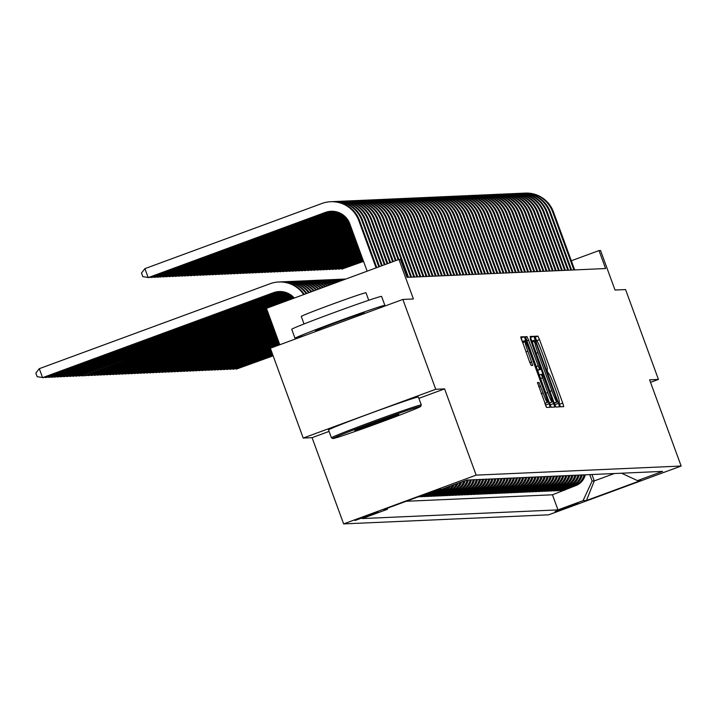 <?xml version="1.0" encoding="UTF-8"?>
<svg xmlns="http://www.w3.org/2000/svg" width="717" height="717" viewBox="0 0 717 717"><rect width="100%" height="100%" fill="white"/><g stroke="black" fill="none" stroke-linecap="round" stroke-linejoin="round"><path stroke-width="1.08" d="M559.412 404.352L560.533 406.808L563.75 406.664L562.755 403.124L539.516 339.634L537.92 336.121L534.712 336.264L536.934 341.184A12.019 0.923 69.8 0 1 542.034 352.432L543.97 357.72A12.019 0.923 69.8 0 1 547.161 369.049A12.019 0.923 69.8 0 1 547.134 369.049L547.412 371.549L548.944 373.987A12.019 0.923 69.8 0 1 554.035 385.235L555.98 390.523A12.019 0.923 69.8 0 1 559.161 401.852A12.019 0.923 69.8 0 1 559.143 401.852L559.412 404.352M355.049 520.506L378.011 512.072L355.049 520.506M537.463 382.564L546.569 407.426L550.136 407.274L549.141 403.734L524.315 336.73L520.739 336.882L529.612 361.942L531.207 365.455L532.74 365.383L527.837 351.178A10.047 0.771 69.8 0 1 525.176 341.713A10.047 0.771 69.8 0 1 529.451 351.106L544.75 392.907A10.047 0.771 69.8 0 1 547.412 402.371A10.047 0.771 69.8 0 1 543.136 392.979L538.987 382.493L537.454 382.564M650.516 382.322L658.439 379.41L625.565 289.569L615.016 290.035L600.55 250.511L599.018 250.574L605.587 268.543L407.059 277.345L400.48 259.375L398.939 259.446L83.36 375.86L266.509 308.444M418.889 398.347L444.594 388.883L435.739 389.277L402.864 299.437L413.404 298.971L398.939 259.446M444.594 388.883L476.151 475.129L681.15 466.041L548.63 514.824L343.631 523.903L476.151 475.129M658.439 379.41L649.593 379.804L681.15 466.041M554.366 403.501L555.962 407.014L559.529 406.853L558.534 403.312L535.303 339.822L533.708 336.309L530.141 336.47L554.366 403.501M554.824 407.068L551.265 407.22L549.67 403.707L525.436 336.676L526.968 336.605L528.563 340.118L539.578 369.389L540.6 369.336L539.605 365.795L530.221 338.971L554.833 407.059M435.739 389.277L303.219 438.051L270.345 348.22L402.864 299.437M418.208 496.854L419.786 496.791L419.624 496.334M436.259 490.213A15.308 15.263 87.5 0 1 432.862 491.979L421.022 496.738L422.869 496.648L422.672 496.128M440.292 489.361A15.308 15.263 87.5 0 1 435.936 491.835L424.097 496.594L425.943 496.514L425.755 495.985M444.388 488.313A15.308 15.263 87.5 0 1 439.019 491.701L427.18 496.46L429.026 496.379L428.829 495.85M448.806 486.691A15.308 15.263 87.5 0 1 442.093 491.566L430.254 496.325L432.1 496.245L431.912 495.716M452.839 485.212A15.308 15.263 87.5 0 1 445.176 491.432L433.337 496.191L435.183 496.101L434.986 495.581M456.621 483.814A15.308 15.263 87.5 0 1 448.25 491.297L436.411 496.047L438.257 495.967L438.069 495.438M460.233 482.487A15.308 15.263 87.5 0 1 451.334 491.154L439.485 495.913L441.331 495.832L441.143 495.304M463.72 481.206A15.308 15.263 87.5 0 1 454.408 491.02L442.568 495.779L444.415 495.698L444.217 495.169M467.072 480.058A15.308 15.263 87.5 0 1 457.491 490.885L445.642 495.644L447.489 495.564L447.3 495.035M470.155 479.915A15.308 15.263 87.5 0 1 460.565 490.751L448.725 495.51L450.572 495.42L450.375 494.9M473.229 479.781A15.308 15.263 87.5 0 1 463.639 490.616L451.8 495.366L453.646 495.286L453.458 494.757M476.312 479.646A15.308 15.263 87.5 0 1 466.722 490.473L454.883 495.232L456.729 495.151L456.532 494.622M479.386 479.512A15.308 15.263 87.5 0 1 469.796 490.338L457.957 495.097L459.803 495.017L459.615 494.488M482.46 479.377A15.308 15.263 87.5 0 1 472.879 490.204L461.031 494.963L462.886 494.873L462.689 494.354M485.543 479.234A15.308 15.263 87.5 0 1 475.954 490.069L464.114 494.82L465.96 494.739L465.763 494.21M488.618 479.099A15.308 15.263 87.5 0 1 479.037 489.926L467.188 494.685L469.035 494.605L468.846 494.076M491.701 478.965A15.308 15.263 87.5 0 1 482.111 489.792L470.271 494.551L472.118 494.47L471.92 493.941M494.775 478.831A15.308 15.263 87.5 0 1 485.185 489.657L473.345 494.416L475.192 494.336L475.004 493.807M497.858 478.687A15.308 15.263 87.5 0 1 488.268 489.523L476.429 494.282L478.275 494.192L478.078 493.672M500.932 478.553A15.308 15.263 87.5 0 1 491.342 489.388L479.503 494.138L481.349 494.058L481.161 493.529M504.015 478.418A15.308 15.263 87.5 0 1 494.425 489.245L482.586 494.004L484.432 493.923L484.235 493.395M507.089 478.284A15.308 15.263 87.5 0 1 497.499 489.111L485.66 493.87L487.506 493.789L487.318 493.26M510.163 478.149A15.308 15.263 87.5 0 1 500.583 488.976L488.734 493.735L490.589 493.646L490.392 493.126M513.247 478.006A15.308 15.263 87.5 0 1 503.657 488.842L491.817 493.592L493.663 493.511L493.466 492.982M516.321 477.872A15.308 15.263 87.5 0 1 506.74 488.698L494.891 493.457L496.738 493.377L496.549 492.848M519.404 477.737A15.308 15.263 87.5 0 1 509.814 488.564L497.974 493.323L499.821 493.242L499.624 492.713M522.478 477.603A15.308 15.263 87.5 0 1 512.888 488.429L501.049 493.188L502.895 493.108L502.707 492.579M525.561 477.459A15.308 15.263 87.5 0 1 515.971 488.295L504.132 493.054L505.978 492.964L505.781 492.445M528.635 477.325A15.308 15.263 87.5 0 1 519.045 488.16L507.206 492.911L509.052 492.83L508.864 492.301M531.709 477.19A15.308 15.263 87.5 0 1 522.128 488.017L510.289 492.776L512.135 492.696L511.938 492.167M534.792 477.056A15.308 15.263 87.5 0 1 525.202 487.883L513.363 492.642L515.209 492.561L515.012 492.032M537.867 476.922A15.308 15.263 87.5 0 1 528.286 487.748L516.437 492.507L518.283 492.427L518.095 491.898M540.95 476.778A15.308 15.263 87.5 0 1 531.36 487.614L519.52 492.364L521.367 492.283L521.169 491.754M544.024 476.644A15.308 15.263 87.5 0 1 534.434 487.47L522.594 492.229L524.441 492.149L524.252 491.62M547.107 476.509A15.308 15.263 87.5 0 1 537.517 487.336L525.678 492.095L527.524 492.014L527.327 491.486M550.181 476.375A15.308 15.263 87.5 0 1 540.591 487.202L528.752 491.961L530.598 491.88L530.41 491.351M553.264 476.231A15.308 15.263 87.5 0 1 543.674 487.067L531.835 491.826L533.681 491.737L533.484 491.217M556.338 476.097A15.308 15.263 87.5 0 1 546.748 486.933L534.909 491.683L536.755 491.602L536.567 491.073M559.412 475.963A15.308 15.263 87.5 0 1 549.831 486.789L537.983 491.548L539.838 491.468L539.641 490.939M562.495 475.828A15.308 15.263 87.5 0 1 552.906 486.655L541.066 491.414L542.912 491.333L542.715 490.804M565.57 475.694A15.308 15.263 87.5 0 1 555.989 486.52L544.14 491.279L545.987 491.199L545.798 490.67M568.653 475.55A15.308 15.263 87.5 0 1 559.063 486.386L547.223 491.136L549.07 491.055L548.872 490.527M571.727 475.416A15.308 15.263 87.5 0 1 562.137 486.243L550.298 491.002L552.144 490.921L551.956 490.392M574.81 475.281A15.308 15.263 87.5 0 1 565.22 486.108L553.381 490.867L555.227 490.786L555.03 490.258M577.884 475.147A15.308 15.263 87.5 0 1 568.294 485.974L556.455 490.733L558.301 490.652L558.113 490.123M580.958 475.004A15.308 15.263 87.5 0 1 571.377 485.839L559.538 490.598L561.384 490.509L574.451 485.705A15.308 15.263 -92.5 0 0 584.041 474.869M561.187 489.989L561.384 490.509M578.027 503.316L555.101 511.508L578.027 503.316M387.897 508.012L387.288 509.33L362.219 518.561L557.987 509.886L583.055 500.654L592.117 481.008L589.777 474.618M387.288 509.33L383.9 509.482L438.347 489.442L441.726 489.299L466.803 480.067L662.562 471.392L637.494 480.623L640.881 480.471L586.443 500.511L583.055 500.654M406.207 501.273L552.457 494.793L575.688 485.642A15.308 15.263 -92.5 0 0 585.269 474.815M571.377 485.839L558.301 490.652M568.294 485.974L555.227 490.786M565.22 486.108L552.144 490.921M562.137 486.243L549.07 491.055M559.063 486.386L545.987 491.199M555.989 486.52L542.912 491.333M552.906 486.655L539.838 491.468M549.831 486.789L536.755 491.602M546.748 486.933L533.681 491.737M543.674 487.067L530.598 491.88M540.591 487.202L527.524 492.014M537.517 487.336L524.441 492.149M534.434 487.47L521.367 492.283M531.36 487.614L518.283 492.427M528.286 487.748L515.209 492.561M525.202 487.883L512.135 492.696M522.128 488.017L509.052 492.83M519.045 488.16L505.978 492.964M515.971 488.295L502.895 493.108M512.888 488.429L499.821 493.242M509.814 488.564L496.738 493.377M506.74 488.698L493.663 493.511M503.657 488.842L490.589 493.646M500.583 488.976L487.506 493.789M497.499 489.111L484.432 493.923M494.425 489.245L481.349 494.058M491.342 489.388L478.275 494.192M488.268 489.523L475.192 494.336M485.185 489.657L472.118 494.47M482.111 489.792L469.035 494.605M479.037 489.926L465.96 494.739M475.954 490.069L462.886 494.873M472.879 490.204L459.803 495.017M469.796 490.338L456.729 495.151M466.722 490.473L453.646 495.286M463.639 490.616L450.572 495.42M460.565 490.751L447.489 495.564M457.491 490.885L444.415 495.698M454.408 491.02L441.331 495.832M451.334 491.154L438.257 495.967M448.25 491.297L435.183 496.101M445.176 491.432L432.1 496.245M442.093 491.566L429.026 496.379M439.019 491.701L425.943 496.514M435.936 491.835L422.869 496.648M432.862 491.979L419.786 496.791M592.117 481.008L594.276 480.91L614.344 473.525M591.937 474.52L594.276 480.91L586.443 500.511M279.791 344.743L266.419 308.22M303.219 438.051L312.074 437.666L343.631 523.903M599.018 250.574L571.324 260.764M564.27 489.845L564.458 490.374M552.457 494.793L557.987 509.886M621.549 473.211L637.494 480.623M572.605 485.785A15.308 15.263 -92.5 0 0 582.195 474.95M569.531 485.92A15.308 15.263 -92.5 0 0 579.112 475.093M566.448 486.054A15.308 15.263 -92.5 0 0 576.038 475.228M563.374 486.189A15.308 15.263 -92.5 0 0 572.964 475.362M560.291 486.332A15.308 15.263 -92.5 0 0 569.881 475.496M557.217 486.467A15.308 15.263 -92.5 0 0 566.806 475.631M554.133 486.601A15.308 15.263 -92.5 0 0 563.723 475.774M551.059 486.735A15.308 15.263 -92.5 0 0 560.649 475.909M547.985 486.87A15.308 15.263 -92.5 0 0 557.566 476.043M544.902 487.013A15.308 15.263 -92.5 0 0 554.492 476.178M541.828 487.148A15.308 15.263 -92.5 0 0 551.409 476.321M538.745 487.282A15.308 15.263 -92.5 0 0 548.335 476.455M535.671 487.417A15.308 15.263 -92.5 0 0 545.261 476.59M532.588 487.56A15.308 15.263 -92.5 0 0 542.177 476.724M529.513 487.694A15.308 15.263 -92.5 0 0 539.103 476.859M526.439 487.829A15.308 15.263 -92.5 0 0 536.02 477.002M523.356 487.963A15.308 15.263 -92.5 0 0 532.946 477.137M520.282 488.098A15.308 15.263 -92.5 0 0 529.863 477.271M517.199 488.241A15.308 15.263 -92.5 0 0 526.789 477.405M514.125 488.376A15.308 15.263 -92.5 0 0 523.715 477.549M511.042 488.51A15.308 15.263 -92.5 0 0 520.632 477.683M507.968 488.644A15.308 15.263 -92.5 0 0 517.557 477.818M504.885 488.788A15.308 15.263 -92.5 0 0 514.474 477.952M501.81 488.922A15.308 15.263 -92.5 0 0 511.4 478.087M498.736 489.057A15.308 15.263 -92.5 0 0 508.317 478.23M495.653 489.191A15.308 15.263 -92.5 0 0 505.243 478.364M492.579 489.326A15.308 15.263 -92.5 0 0 502.16 478.499M489.496 489.469A15.308 15.263 -92.5 0 0 499.086 478.633M486.422 489.603A15.308 15.263 -92.5 0 0 496.012 478.777M483.339 489.738A15.308 15.263 -92.5 0 0 492.929 478.911M480.265 489.872A15.308 15.263 -92.5 0 0 489.854 479.046M477.19 490.016A15.308 15.263 -92.5 0 0 486.771 479.18M474.107 490.15A15.308 15.263 -92.5 0 0 483.697 479.314M471.033 490.285A15.308 15.263 -92.5 0 0 480.614 479.458M467.95 490.419A15.308 15.263 -92.5 0 0 477.54 479.592M464.876 490.553A15.308 15.263 -92.5 0 0 474.466 479.727M461.793 490.697A15.308 15.263 -92.5 0 0 471.383 479.861M458.719 490.831A15.308 15.263 -92.5 0 0 468.309 480.005M455.636 490.966A15.308 15.263 -92.5 0 0 465.082 480.704M452.561 491.1A15.308 15.263 -92.5 0 0 461.64 481.967M449.487 491.244A15.308 15.263 -92.5 0 0 458.082 483.276M446.404 491.378A15.308 15.263 -92.5 0 0 454.372 484.638M443.33 491.512A15.308 15.263 -92.5 0 0 450.455 486.081M440.247 491.647A15.308 15.263 -92.5 0 0 446.225 487.641M437.173 491.781A15.308 15.263 -92.5 0 0 441.529 489.308M434.09 491.925A15.308 15.263 -92.5 0 0 438.445 489.442M312.074 437.666L329.085 431.401M532.122 342.242L530.526 338.245M555.558 406.396L554.375 403.044M557.387 401.932L536.298 343.721L534.748 341.283A12.019 0.923 69.8 0 0 534.721 341.283A12.019 0.923 69.8 0 0 537.911 352.612L551.848 390.711A12.019 0.923 69.8 0 0 556.948 401.95L554.223 403.097L557.396 401.932M537.66 370.42L539.363 375.072M549.554 402.909L550.262 404.845L553.838 403.519M547.77 392.593A10.047 0.771 69.8 0 0 552.045 401.986A10.047 0.771 69.8 0 0 549.383 392.522L543.997 377.796L542.402 374.283L541.38 374.328L547.77 392.593L545.861 393.292M550.862 406.602L550.262 404.845M522.711 342.618L521.134 338.666M546.166 406.808L544.92 403.295M273.052 355.614L236.493 369.067L273.132 355.838M236.252 368.413L236.493 369.067L235.14 368.825M523.383 193.205A28.707 28.617 87.5 0 1 524.539 193.124L525.301 193.097A28.707 28.617 87.5 0 1 553.434 211.882L574.676 269.915M524.539 193.124A28.707 28.617 87.5 0 1 552.664 211.918L573.905 269.95M363.465 261.167L342.126 269.027L363.546 261.391M341.884 268.373L342.126 269.027L340.772 268.776M333.073 438.553A46.695 1.138 159.9 0 0 378.307 423.12A46.695 1.138 159.9 0 0 420.619 406.458A46.695 1.138 159.9 0 0 420.467 406.387A46.695 1.138 159.9 0 0 374.166 422.214A46.695 1.138 159.9 0 0 332.939 438.544A46.695 1.138 159.9 0 0 333.073 438.553M331.604 437.872A47.851 1.165 -20.1 0 1 331.469 437.863A47.851 1.165 -20.1 0 1 331.442 437.836A47.851 1.165 -20.1 0 1 374.247 420.933A47.851 1.165 -20.1 0 1 421.148 404.917A47.851 1.165 -20.1 0 1 421.309 404.953A47.851 1.165 -20.1 0 1 421.309 404.98L420.619 406.458M354.924 430.514A23.347 0.565 -20.1 0 1 354.843 430.478A23.347 0.565 -20.1 0 1 376.004 422.152A23.347 0.565 -20.1 0 1 398.616 414.435A23.347 0.565 -20.1 0 1 398.688 414.435A23.347 0.565 -20.1 0 1 378.074 422.6A23.347 0.565 -20.1 0 1 354.924 430.514M306.32 334.973A47.851 1.165 -20.1 0 1 295.18 338.334A47.851 1.165 -20.1 0 1 295.019 338.299L291.729 329.309A47.851 1.165 -20.1 0 1 334.534 312.406A47.851 1.165 -20.1 0 1 381.435 296.39A47.851 1.165 -20.1 0 1 381.596 296.426L384.886 305.406A47.851 1.165 -20.1 0 1 378.173 308.525M295.019 338.299A47.851 1.165 -20.1 0 1 337.824 321.395A47.851 1.165 -20.1 0 1 384.715 305.379A47.851 1.165 -20.1 0 1 384.886 305.406M301.4 316.466A34.452 0.842 -20.1 0 1 301.283 316.448A34.452 0.842 -20.1 0 1 332.105 304.268A34.452 0.842 -20.1 0 1 365.867 292.742A34.452 0.842 -20.1 0 1 365.993 292.769A34.452 0.842 -20.1 0 1 365.912 292.859M331.442 437.836L328.547 429.931A47.851 1.165 -20.1 0 1 371.361 413.028A47.851 1.165 -20.1 0 1 418.253 397.012A47.851 1.165 -20.1 0 1 418.414 397.048L421.309 404.953M315.597 330.815A26.027 0.636 -20.1 0 1 315.507 330.797A26.027 0.636 -20.1 0 1 338.791 321.601A26.027 0.636 -20.1 0 1 364.308 312.89A26.027 0.636 -20.1 0 1 364.388 312.908A26.027 0.636 -20.1 0 1 364.335 312.979M272.729 354.736L233.419 369.21L272.81 354.96M233.177 368.547L233.419 369.21L232.057 368.959M272.415 353.857L230.336 369.345L272.496 354.081M230.094 368.681L230.336 369.345L228.983 369.094M272.093 352.979L227.262 369.479L272.173 353.203M227.02 368.825L227.262 369.479L225.909 369.228M271.77 352.101L224.179 369.613L271.851 352.325M223.937 368.959L224.179 369.613L222.826 369.372M520.3 193.339A28.707 28.617 87.5 0 1 521.456 193.267L522.227 193.231A28.707 28.617 87.5 0 1 550.36 212.026L571.592 270.049M521.456 193.267A28.707 28.617 87.5 0 1 549.589 212.053L570.822 270.085M363.143 260.289L339.042 269.162L363.223 260.513M338.8 268.508L339.042 269.162L337.689 268.92M517.226 193.473A28.707 28.617 87.5 0 1 518.382 193.402L519.153 193.366A28.707 28.617 87.5 0 1 547.277 212.16L568.518 270.184M518.382 193.402A28.707 28.617 87.5 0 1 546.515 212.196L567.747 270.219M362.829 259.411L335.968 269.305L362.91 259.635M335.726 268.642L335.968 269.305L334.615 269.054M514.152 193.608A28.707 28.617 87.5 0 1 515.299 193.536L516.07 193.5A28.707 28.617 87.5 0 1 544.203 212.295L565.435 270.327M515.299 193.536A28.707 28.617 87.5 0 1 543.432 212.331L564.673 270.354M362.506 258.532L332.885 269.44L362.587 258.756M332.652 268.776L332.885 269.44L331.532 269.189M511.069 193.751A28.707 28.617 87.5 0 1 512.225 193.671L512.996 193.635A28.707 28.617 87.5 0 1 541.129 212.429L562.361 270.461M512.225 193.671A28.707 28.617 87.5 0 1 540.358 212.465L561.59 270.497M362.184 257.663L329.811 269.574L362.264 257.878M329.569 268.911L329.811 269.574L328.458 269.323M271.447 351.222L221.105 369.757L271.528 351.447M220.863 369.094L221.105 369.757L219.752 369.506M507.994 193.886A28.707 28.617 87.5 0 1 509.142 193.805L509.912 193.778A28.707 28.617 87.5 0 1 538.046 212.564L559.287 270.596M509.142 193.805A28.707 28.617 87.5 0 1 537.275 212.599L558.516 270.632M361.861 256.785L326.737 269.709L361.942 257M326.495 269.054L326.737 269.709L325.375 269.458M271.125 350.344L218.031 369.891L271.205 350.568M217.789 369.228L218.031 369.891L216.668 369.64M504.911 194.02A28.707 28.617 87.5 0 1 506.068 193.948L506.838 193.913A28.707 28.617 87.5 0 1 534.972 212.707L556.204 270.73M506.068 193.948A28.707 28.617 87.5 0 1 534.201 212.734L555.433 270.766M361.538 255.906L323.654 269.843L361.619 256.121M323.412 269.189L323.654 269.843L322.3 269.601M270.802 349.466L214.948 370.026L270.883 349.69M214.706 369.372L214.948 370.026L213.594 369.775M501.837 194.155A28.707 28.617 87.5 0 1 502.984 194.083L503.755 194.047A28.707 28.617 87.5 0 1 531.889 212.841L553.13 270.865M502.984 194.083A28.707 28.617 87.5 0 1 531.118 212.877L552.359 270.901M361.216 255.028L320.58 269.986L361.296 255.243M320.338 269.323L320.58 269.986L319.217 269.735M270.479 348.587L211.874 370.16L270.56 348.812M211.632 369.506L211.874 370.16L210.511 369.918M498.754 194.289A28.707 28.617 87.5 0 1 499.91 194.217L500.681 194.182A28.707 28.617 87.5 0 1 528.814 212.976L550.047 271.008M499.91 194.217A28.707 28.617 87.5 0 1 528.044 213.012L549.276 271.035M360.893 254.15L317.497 270.121L360.974 254.365M317.255 269.458L317.497 270.121L316.143 269.87M279.603 344.232L208.79 370.295L279.684 344.456M208.548 369.64L208.79 370.295L207.437 370.053M495.68 194.432A28.707 28.617 87.5 0 1 496.836 194.352L497.598 194.316A28.707 28.617 87.5 0 1 525.731 213.11L546.972 271.143M496.836 194.352A28.707 28.617 87.5 0 1 524.969 213.146L546.202 271.178M360.579 253.271L314.422 270.255L360.66 253.486M314.18 269.601L314.422 270.255L313.069 270.004M279.28 343.353L205.716 370.438L279.361 343.577M205.474 369.775L205.716 370.438L204.363 370.187M492.597 194.567A28.707 28.617 87.5 0 1 493.753 194.495L494.524 194.459A28.707 28.617 87.5 0 1 522.657 213.254L543.889 271.277M493.753 194.495A28.707 28.617 87.5 0 1 521.886 213.281L543.119 271.313M360.257 252.393L311.339 270.39L360.337 252.608M311.097 269.735L311.339 270.39L309.986 270.148M278.958 342.475L202.633 370.572L279.038 342.699M202.391 369.909L202.633 370.572L201.28 370.322M489.523 194.701A28.707 28.617 87.5 0 1 490.679 194.63L491.45 194.594A28.707 28.617 87.5 0 1 519.583 213.388L540.815 271.411M490.679 194.63A28.707 28.617 87.5 0 1 518.812 213.424L540.044 271.447M359.934 251.515L308.265 270.533L360.015 251.73M308.023 269.87L308.265 270.533L306.912 270.282M278.635 341.597L199.559 370.707L278.716 341.821M199.317 370.053L199.559 370.707L198.206 370.456M486.449 194.836A28.707 28.617 87.5 0 1 487.596 194.764L488.367 194.728A28.707 28.617 87.5 0 1 516.5 213.523L537.732 271.555M487.596 194.764A28.707 28.617 87.5 0 1 515.729 213.558L536.97 271.582M359.611 250.636L305.182 270.668L359.692 250.851M304.949 270.004L305.182 270.668L303.829 270.417M278.321 340.718L196.476 370.841L278.402 340.942M196.243 370.187L196.476 370.841L195.123 370.599M483.366 194.979A28.707 28.617 87.5 0 1 484.522 194.899L485.292 194.863A28.707 28.617 87.5 0 1 513.426 213.657L534.658 271.689M484.522 194.899A28.707 28.617 87.5 0 1 512.655 213.693L533.887 271.725M359.289 249.758L302.108 270.802L359.369 249.973M301.866 270.139L302.108 270.802L300.755 270.551M277.999 339.84L193.402 370.985L278.079 340.064M193.16 370.322L193.402 370.985L192.048 370.734M480.291 195.114A28.707 28.617 87.5 0 1 481.439 195.033L482.209 195.006A28.707 28.617 87.5 0 1 510.343 213.791L531.584 271.824M481.439 195.033A28.707 28.617 87.5 0 1 509.572 213.827L530.813 271.86M358.966 248.88L299.034 270.936L359.047 249.095M298.792 270.282L299.034 270.936L297.672 270.685M277.676 338.962L190.328 371.119L277.757 339.186M190.086 370.456L190.328 371.119L188.965 370.868M477.208 195.248A28.707 28.617 87.5 0 1 478.364 195.176L479.135 195.141A28.707 28.617 87.5 0 1 507.269 213.935L528.501 271.958M478.364 195.176A28.707 28.617 87.5 0 1 506.498 213.962L527.73 271.994M358.643 248.001L295.951 271.071L358.724 248.216M295.709 270.417L295.951 271.071L294.597 270.829M277.354 338.083L187.245 371.254L277.434 338.307M187.003 370.599L187.245 371.254L185.891 371.003M474.134 195.382A28.707 28.617 87.5 0 1 475.29 195.311L476.052 195.275A28.707 28.617 87.5 0 1 504.185 214.069L525.427 272.093M475.29 195.311A28.707 28.617 87.5 0 1 503.415 214.105L524.656 272.128M358.33 247.123L292.877 271.214L358.41 247.338M292.635 270.551L292.877 271.214L291.514 270.963M277.031 337.205L184.17 371.388L277.112 337.429M183.928 370.734L184.17 371.388L182.808 371.146M471.051 195.517A28.707 28.617 87.5 0 1 472.207 195.445L472.978 195.409A28.707 28.617 87.5 0 1 501.111 214.204L522.343 272.236M472.207 195.445A28.707 28.617 87.5 0 1 500.341 214.24L521.573 272.263M358.007 246.245L289.793 271.349L358.088 246.46M289.551 270.685L289.793 271.349L288.44 271.098M276.708 336.327L181.087 371.523L276.789 336.551M180.845 370.868L181.087 371.523L179.734 371.281M467.977 195.66A28.707 28.617 87.5 0 1 469.133 195.58L469.904 195.544A28.707 28.617 87.5 0 1 498.028 214.338L519.269 272.37M469.133 195.58A28.707 28.617 87.5 0 1 497.266 214.374L518.499 272.406M357.684 245.366L286.719 271.483L357.765 245.581M286.477 270.829L286.719 271.483L285.366 271.232M276.386 335.448L178.013 371.666L276.466 335.673M177.771 371.003L178.013 371.666L176.66 371.415M464.903 195.795A28.707 28.617 87.5 0 1 466.05 195.723L466.821 195.687A28.707 28.617 87.5 0 1 494.954 214.482L516.186 272.505M466.05 195.723A28.707 28.617 87.5 0 1 494.183 214.508L515.424 272.541M357.362 244.488L283.636 271.618L357.442 244.703M283.403 270.963L283.636 271.618L282.283 271.376M276.072 334.57L174.93 371.8L276.144 334.794M174.688 371.137L174.93 371.8L173.577 371.549M461.82 195.929A28.707 28.617 87.5 0 1 462.976 195.858L463.747 195.822A28.707 28.617 87.5 0 1 491.88 214.616L513.112 272.639M462.976 195.858A28.707 28.617 87.5 0 1 491.109 214.652L512.341 272.675M357.039 243.61L280.562 271.752L357.12 243.825M280.32 271.098L280.562 271.752L279.209 271.51M275.749 333.692L171.856 371.935L275.83 333.916M171.614 371.281L171.856 371.935L170.503 371.684M458.746 196.064A28.707 28.617 87.5 0 1 459.893 195.992L460.664 195.956A28.707 28.617 87.5 0 1 488.797 214.75L510.029 272.783M459.893 195.992A28.707 28.617 87.5 0 1 488.026 214.786L509.267 272.81M356.716 242.731L277.488 271.895L356.797 242.946M277.246 271.232L277.488 271.895L276.126 271.644M275.427 332.813L168.773 372.069L275.507 333.038M168.54 371.415L168.773 372.069L167.419 371.827M455.662 196.198A28.707 28.617 87.5 0 1 456.819 196.126L457.589 196.091A28.707 28.617 87.5 0 1 485.723 214.885L506.955 272.917M456.819 196.126A28.707 28.617 87.5 0 1 484.952 214.921L506.184 272.953M356.394 241.853L274.405 272.03L356.474 242.068M274.163 271.367L274.405 272.03L273.052 271.779M275.104 331.944L165.699 372.213L275.185 332.159M165.457 371.549L165.699 372.213L164.345 371.962M452.588 196.341A28.707 28.617 87.5 0 1 453.736 196.261L454.506 196.234A28.707 28.617 87.5 0 1 482.64 215.019L503.881 273.052M453.736 196.261A28.707 28.617 87.5 0 1 481.869 215.055L503.11 273.087M356.08 240.975L271.331 272.164L356.161 241.19M271.089 271.51L271.331 272.164L269.968 271.913M274.781 331.066L162.625 372.347L274.862 331.281M162.383 371.684L162.625 372.347L161.262 372.096M449.505 196.476A28.707 28.617 87.5 0 1 450.661 196.404L451.432 196.368A28.707 28.617 87.5 0 1 479.565 215.163L500.798 273.186M450.661 196.404A28.707 28.617 87.5 0 1 478.795 215.19L500.027 273.222M355.757 240.096L268.248 272.299L355.838 240.312M268.006 271.644L268.248 272.299L266.894 272.057M274.459 330.187L159.541 372.482L274.539 330.403M159.299 371.827L159.541 372.482L158.188 372.231M274.136 329.309L156.467 372.616L274.217 329.524M156.225 371.962L156.467 372.616L155.105 372.374M273.822 328.431L153.384 372.75L273.894 328.646M153.142 372.096L153.384 372.75L152.031 372.508M446.431 196.61A28.707 28.617 87.5 0 1 447.587 196.539L448.349 196.503A28.707 28.617 87.5 0 1 476.482 215.297L497.723 273.32M447.587 196.539A28.707 28.617 87.5 0 1 475.721 215.333L496.953 273.356M355.435 239.218L265.173 272.442L355.515 239.433M264.932 271.779L265.173 272.442L263.82 272.191M443.348 196.745A28.707 28.617 87.5 0 1 444.504 196.673L445.275 196.637A28.707 28.617 87.5 0 1 473.408 215.432L494.64 273.464M444.504 196.673A28.707 28.617 87.5 0 1 472.637 215.467L493.87 273.491M355.112 238.34L262.09 272.577L355.193 238.555M261.848 271.913L262.09 272.577L260.737 272.326M440.274 196.888A28.707 28.617 87.5 0 1 441.43 196.808L442.201 196.772A28.707 28.617 87.5 0 1 470.334 215.566L491.566 273.598M441.43 196.808A28.707 28.617 87.5 0 1 469.563 215.602L490.795 273.634M354.79 237.461L259.016 272.711L354.87 237.677M258.774 272.057L259.016 272.711L257.663 272.46M273.5 327.552L150.31 372.894L273.58 327.768M150.068 372.231L150.31 372.894L148.957 372.643M437.2 197.023A28.707 28.617 87.5 0 1 438.347 196.951L439.118 196.915A28.707 28.617 87.5 0 1 467.251 215.709L488.483 273.733M438.347 196.951A28.707 28.617 87.5 0 1 466.48 215.736L487.721 273.769M354.467 236.583L255.933 272.845L354.548 236.798M255.7 272.191L255.933 272.845L254.58 272.603M273.177 326.674L147.227 373.028L273.258 326.889M146.994 372.365L147.227 373.028L145.874 372.777M434.117 197.157A28.707 28.617 87.5 0 1 435.273 197.085L436.044 197.05A28.707 28.617 87.5 0 1 464.177 215.844L485.409 273.867M435.273 197.085A28.707 28.617 87.5 0 1 463.406 215.88L484.638 273.903M354.144 235.705L252.859 272.98L354.225 235.92M252.617 272.326L252.859 272.98L251.506 272.738M272.854 325.796L144.153 373.163L272.935 326.011M143.911 372.508L144.153 373.163L142.8 372.912M431.042 197.292A28.707 28.617 87.5 0 1 432.19 197.22L432.96 197.184A28.707 28.617 87.5 0 1 461.094 215.978L482.335 274.011M432.19 197.22A28.707 28.617 87.5 0 1 460.323 216.014L481.564 274.037M353.831 234.826L249.785 273.123L353.911 235.042M249.543 272.46L249.785 273.123L248.423 272.872M272.532 324.918L141.079 373.297L272.612 325.133M140.837 372.643L141.079 373.297L139.716 373.055M427.959 197.426A28.707 28.617 87.5 0 1 429.116 197.354L429.886 197.318A28.707 28.617 87.5 0 1 458.02 216.113L479.252 274.145M429.116 197.354A28.707 28.617 87.5 0 1 457.249 216.149L478.481 274.181M353.508 233.948L246.702 273.258L353.589 234.163M246.46 272.594L246.702 273.258L245.348 273.007M272.209 324.039L137.996 373.44L272.29 324.254M137.754 372.777L137.996 373.44L136.642 373.19M424.885 197.569A28.707 28.617 87.5 0 1 426.041 197.489L426.803 197.462A28.707 28.617 87.5 0 1 454.937 216.247L476.178 274.279M426.041 197.489A28.707 28.617 87.5 0 1 454.166 216.283L475.407 274.315M353.185 233.07L243.628 273.392L353.266 233.285M243.386 272.738L243.628 273.392L242.265 273.141M271.886 323.161L134.921 373.575L271.967 323.376M134.679 372.912L134.921 373.575L133.559 373.324M421.802 197.704A28.707 28.617 87.5 0 1 422.958 197.632L423.729 197.596A28.707 28.617 87.5 0 1 451.862 216.391L473.095 274.414M422.958 197.632A28.707 28.617 87.5 0 1 451.092 216.417L472.324 274.45M352.863 232.191L240.545 273.527L352.943 232.407M240.303 272.872L240.545 273.527L239.191 273.285M271.564 322.283L131.838 373.709L271.644 322.498M131.596 373.055L131.838 373.709L130.485 373.458M418.728 197.838A28.707 28.617 87.5 0 1 419.884 197.767L420.646 197.731A28.707 28.617 87.5 0 1 448.779 216.525L470.02 274.548M419.884 197.767A28.707 28.617 87.5 0 1 448.017 216.561L469.25 274.584M352.54 231.313L237.47 273.67L352.621 231.528M237.228 273.007L237.47 273.67L236.117 273.419M271.25 321.404L128.764 373.844L271.331 321.619M128.522 373.19L128.764 373.844L127.411 373.602M415.654 197.973A28.707 28.617 87.5 0 1 416.801 197.901L417.572 197.865A28.707 28.617 87.5 0 1 445.705 216.659L466.937 274.692M416.801 197.901A28.707 28.617 87.5 0 1 444.934 216.695L466.167 274.719M352.217 230.435L234.387 273.804L352.298 230.65M234.154 273.141L234.387 273.804L233.034 273.553M270.927 320.526L125.681 373.978L271.008 320.741M125.439 373.324L125.681 373.978L124.328 373.736M412.571 198.116A28.707 28.617 87.5 0 1 413.727 198.035L414.498 198A28.707 28.617 87.5 0 1 442.631 216.794L463.863 274.826M413.727 198.035A28.707 28.617 87.5 0 1 441.86 216.83L463.092 274.862M351.895 229.557L231.313 273.939L351.975 229.772M231.071 273.285L231.313 273.939L229.96 273.688M270.605 319.648L122.607 374.122L270.685 319.863M122.365 373.458L122.607 374.122L121.254 373.871M409.497 198.25A28.707 28.617 87.5 0 1 410.644 198.179L411.415 198.143A28.707 28.617 87.5 0 1 439.548 216.937L460.78 274.961M410.644 198.179A28.707 28.617 87.5 0 1 438.777 216.964L460.018 274.996M351.581 228.678L228.239 274.073L351.653 228.893M227.997 273.419L228.239 274.073L226.877 273.831M270.282 318.769L119.524 374.256L270.363 318.984M119.291 373.593L119.524 374.256L118.171 374.005M406.414 198.385A28.707 28.617 87.5 0 1 407.57 198.313L408.34 198.277A28.707 28.617 87.5 0 1 436.474 217.072L457.706 275.095M407.57 198.313A28.707 28.617 87.5 0 1 435.703 217.108L456.935 275.131M351.258 227.8L225.156 274.208L351.339 228.015M224.914 273.553L225.156 274.208L223.803 273.966M269.959 317.891L116.45 374.391L270.04 318.106M116.208 373.736L116.45 374.391L115.096 374.14M403.339 198.519A28.707 28.617 87.5 0 1 404.487 198.448L405.257 198.412A28.707 28.617 87.5 0 1 433.391 217.206L454.632 275.238M404.487 198.448A28.707 28.617 87.5 0 1 432.62 217.242L453.861 275.265M350.936 226.922L222.082 274.351L351.016 227.137M221.84 273.688L222.082 274.351L220.719 274.1M269.637 317.013L113.376 374.525L269.717 317.228M113.134 373.871L113.376 374.525L112.013 374.283M400.256 198.654A28.707 28.617 87.5 0 1 401.412 198.582L402.183 198.546A28.707 28.617 87.5 0 1 430.317 217.341L451.549 275.373M401.412 198.582A28.707 28.617 87.5 0 1 429.546 217.376L450.778 275.409M350.613 226.043L218.999 274.486L350.694 226.258M218.757 273.822L218.999 274.486L217.645 274.235M269.314 316.134L110.293 374.668L269.395 316.349M345.28 279.065A28.707 28.617 87.5 0 1 345.728 279.03M110.051 374.005L110.293 374.668L108.939 374.417M397.182 198.797A28.707 28.617 87.5 0 1 398.338 198.717L399.1 198.69A28.707 28.617 87.5 0 1 427.233 217.475L448.475 275.507M398.338 198.717A28.707 28.617 87.5 0 1 426.472 217.511L447.704 275.543M350.29 225.165L215.925 274.62L350.371 225.38M215.683 273.966L215.925 274.62L214.571 274.369M269 315.256L107.218 374.803L269.081 315.471M342.197 279.2A28.707 28.617 87.5 0 1 345.504 279.11M343.353 279.128L344.124 279.092A28.707 28.617 87.5 0 1 345.63 279.065M106.976 374.14L107.218 374.803L105.856 374.552M394.099 198.932A28.707 28.617 87.5 0 1 395.255 198.86L396.026 198.824A28.707 28.617 87.5 0 1 424.159 217.618L445.391 275.642M395.255 198.86A28.707 28.617 87.5 0 1 423.388 217.645L444.621 275.678M349.968 224.287L212.841 274.754L350.048 224.502M212.599 274.1L212.841 274.754L211.488 274.512M268.678 314.378L104.135 374.937L268.758 314.593M339.123 279.334A28.707 28.617 87.5 0 1 344.698 279.406M340.27 279.263L341.041 279.227A28.707 28.617 87.5 0 1 344.94 279.325M103.893 374.274L104.135 374.937L102.782 374.686M391.025 199.066A28.707 28.617 87.5 0 1 392.181 198.994L392.952 198.959A28.707 28.617 87.5 0 1 421.076 217.753L442.317 275.776M392.181 198.994A28.707 28.617 87.5 0 1 420.314 217.789L441.547 275.812M349.645 223.408L209.767 274.898L349.726 223.623M209.525 274.235L209.767 274.898L208.414 274.647M268.355 313.499L101.061 375.072L268.436 313.714M336.04 279.469A28.707 28.617 87.5 0 1 343.56 279.827M337.196 279.397L337.967 279.361A28.707 28.617 87.5 0 1 343.864 279.72M100.819 374.417L101.061 375.072L99.708 374.821M387.951 199.201A28.707 28.617 87.5 0 1 389.098 199.129L389.869 199.093A28.707 28.617 87.5 0 1 418.002 217.887L439.234 275.92M389.098 199.129A28.707 28.617 87.5 0 1 417.231 217.923L438.472 275.946M349.278 222.548L206.684 275.032L349.376 222.763M206.451 274.369L206.684 275.032L205.331 274.781M268.033 312.621L97.978 375.206L268.113 312.836M332.966 279.612A28.707 28.617 87.5 0 1 342.188 280.329M334.113 279.531L334.884 279.505A28.707 28.617 87.5 0 1 342.547 280.204M97.745 374.552L97.978 375.206L96.625 374.964M384.868 199.344A28.707 28.617 87.5 0 1 386.024 199.263L386.795 199.227A28.707 28.617 87.5 0 1 414.928 218.022L436.16 276.054M386.024 199.263A28.707 28.617 87.5 0 1 414.157 218.058L435.389 276.09M348.874 221.696L203.61 275.167L348.982 221.911M203.368 274.512L203.61 275.167L202.257 274.916M267.71 311.743L94.904 375.35L267.791 311.958M329.883 279.747A28.707 28.617 87.5 0 1 340.656 280.894M331.039 279.675L331.81 279.639A28.707 28.617 87.5 0 1 341.059 280.75M94.662 374.686L94.904 375.35L93.551 375.099M381.794 199.478A28.707 28.617 87.5 0 1 382.941 199.398L383.712 199.371A28.707 28.617 87.5 0 1 411.845 218.165L433.086 276.188M382.941 199.398A28.707 28.617 87.5 0 1 411.074 218.192L432.315 276.224M348.426 220.863L200.536 275.301L348.543 221.069M200.294 274.647L200.536 275.301L199.174 275.059M267.387 310.864L91.83 375.484L267.468 311.079M326.809 279.881A28.707 28.617 87.5 0 1 338.998 281.503M327.965 279.809L328.727 279.773A28.707 28.617 87.5 0 1 339.428 281.351M91.588 374.821L91.83 375.484L90.467 375.233M378.71 199.613A28.707 28.617 87.5 0 1 379.867 199.541L380.637 199.505A28.707 28.617 87.5 0 1 408.771 218.3L430.003 276.323M379.867 199.541A28.707 28.617 87.5 0 1 408 218.335L429.232 276.359M347.933 220.056L197.453 275.436L348.059 220.253M197.211 274.781L197.453 275.436L196.1 275.194M267.065 309.986L88.747 375.618L267.145 310.201M323.726 280.015A28.707 28.617 87.5 0 1 337.232 282.157M324.882 279.944L325.652 279.908A28.707 28.617 87.5 0 1 337.68 281.987M88.505 374.964L88.747 375.618L87.393 375.367M375.636 199.747A28.707 28.617 87.5 0 1 376.784 199.676L377.554 199.64A28.707 28.617 87.5 0 1 405.688 218.434L426.929 276.466M376.784 199.676A28.707 28.617 87.5 0 1 404.917 218.47L426.158 276.493M347.395 219.259L194.379 275.579L347.53 219.456M194.137 274.916L194.379 275.579L193.016 275.328M266.751 309.108L85.673 375.753L266.832 309.323M320.651 280.159A28.707 28.617 87.5 0 1 335.368 282.839M321.808 280.078L322.578 280.042A28.707 28.617 87.5 0 1 335.843 282.668M85.431 375.099L85.673 375.753L84.31 375.511M372.553 199.882A28.707 28.617 87.5 0 1 373.709 199.81L374.48 199.774A28.707 28.617 87.5 0 1 402.613 218.568L423.846 276.601M373.709 199.81A28.707 28.617 87.5 0 1 401.843 218.604L423.075 276.637M346.804 218.479L191.296 275.713L346.956 218.667M191.054 275.05L191.296 275.713L189.942 275.462M317.577 280.293A28.707 28.617 87.5 0 1 333.432 283.556M318.724 280.213L319.495 280.186A28.707 28.617 87.5 0 1 333.925 283.376M82.347 375.233L82.589 375.896L81.236 375.645M369.479 200.025A28.707 28.617 87.5 0 1 370.635 199.944L371.397 199.918A28.707 28.617 87.5 0 1 399.53 218.703L420.771 276.735M370.635 199.944A28.707 28.617 87.5 0 1 398.769 218.739L420.001 276.771M346.168 217.717L188.221 275.848L346.329 217.905M187.979 275.194L188.221 275.848L186.868 275.597M293.567 297.241L79.515 376.031L293.746 297.421M314.494 280.428A28.707 28.617 87.5 0 1 331.424 284.291M315.65 280.356L316.421 280.32A28.707 28.617 87.5 0 1 331.935 284.102M79.273 375.367L79.515 376.031L78.162 375.78M366.405 200.16A28.707 28.617 87.5 0 1 367.552 200.088L368.323 200.052A28.707 28.617 87.5 0 1 396.456 218.846L417.688 276.87M367.552 200.088A28.707 28.617 87.5 0 1 395.685 218.873L416.918 276.905M345.477 216.973L185.138 275.982L345.657 217.152M184.896 275.328L185.138 275.982L183.785 275.74M292.823 296.515L76.432 376.165L293.011 296.695M311.42 280.562A28.707 28.617 87.5 0 1 329.363 285.052M312.567 280.49L313.338 280.455A28.707 28.617 87.5 0 1 329.883 284.864M76.19 375.502L76.432 376.165L75.079 375.914M363.322 200.294A28.707 28.617 87.5 0 1 364.478 200.222L365.249 200.186A28.707 28.617 87.5 0 1 393.382 218.981L414.614 277.004M364.478 200.222A28.707 28.617 87.5 0 1 392.611 219.017L413.843 277.04M344.725 216.247L182.064 276.126L344.922 216.426M181.822 275.462L182.064 276.126L180.711 275.875M292.016 295.816L73.358 376.3L292.222 295.996M308.337 280.697A28.707 28.617 87.5 0 1 327.239 285.832M309.493 280.625L310.264 280.589A28.707 28.617 87.5 0 1 327.768 285.635M73.116 375.645L73.358 376.3L72.005 376.049M360.248 200.428A28.707 28.617 87.5 0 1 361.395 200.357L362.166 200.321A28.707 28.617 87.5 0 1 390.299 219.115L411.531 277.147M361.395 200.357A28.707 28.617 87.5 0 1 389.528 219.151L410.769 277.174M343.918 215.548L178.99 276.26L344.124 215.727M178.748 275.597L178.99 276.26L177.628 276.009M291.138 295.144L70.275 376.434L291.362 295.314M305.263 280.84A28.707 28.617 87.5 0 1 325.061 286.639M306.41 280.759L307.181 280.732A28.707 28.617 87.5 0 1 325.608 286.433M70.042 375.78L70.275 376.434L68.922 376.192M357.165 200.572A28.707 28.617 87.5 0 1 358.321 200.491L359.092 200.455A28.707 28.617 87.5 0 1 387.225 219.25L408.457 277.282M358.321 200.491A28.707 28.617 87.5 0 1 386.454 219.285L407.686 277.318M343.04 214.876L175.907 276.395L343.264 215.046M175.665 275.74L175.907 276.395L174.554 276.144M290.179 294.499L67.201 376.577L290.43 294.66M302.18 280.974A28.707 28.617 87.5 0 1 322.838 287.454M303.336 280.903L304.107 280.867A28.707 28.617 87.5 0 1 323.394 287.248M66.959 375.914L67.201 376.577L65.847 376.326M354.09 200.706A28.707 28.617 87.5 0 1 355.238 200.626L356.008 200.599A28.707 28.617 87.5 0 1 384.142 219.393L398.822 259.491M355.238 200.626A28.707 28.617 87.5 0 1 383.371 219.42L398.132 259.742M342.09 214.231L172.833 276.529L342.332 214.392M172.591 275.875L172.833 276.529L171.471 276.287M289.148 293.889L64.127 376.712L289.417 294.033M299.106 281.109A28.707 28.617 87.5 0 1 320.571 288.288M300.262 281.037L301.023 281.001A28.707 28.617 87.5 0 1 321.144 288.082M63.885 376.049L64.127 376.712L62.764 376.461M351.007 200.841A28.707 28.617 87.5 0 1 352.164 200.769L352.934 200.733A28.707 28.617 87.5 0 1 381.068 219.527L396.062 260.504M352.164 200.769A28.707 28.617 87.5 0 1 380.297 219.563L395.372 260.755M341.05 213.621L169.75 276.663L341.319 213.765M169.508 276.009L169.75 276.663L168.396 276.421M288.001 293.307L61.044 376.846L288.297 293.45M296.022 281.243A28.707 28.617 87.5 0 1 318.258 289.139M297.179 281.172L297.949 281.136A28.707 28.617 87.5 0 1 318.841 288.924M60.802 376.192L61.044 376.846L59.69 376.595M347.933 200.975A28.707 28.617 87.5 0 1 349.089 200.903L349.851 200.868A28.707 28.617 87.5 0 1 377.984 219.662L393.301 261.517M349.089 200.903A28.707 28.617 87.5 0 1 377.214 219.698L392.611 261.768M339.912 213.039L166.676 276.807L340.208 213.182M166.434 276.144L166.676 276.807L165.322 276.556M286.746 292.778L57.969 376.981L287.069 292.903M292.948 281.387A28.707 28.617 87.5 0 1 315.91 290.009M294.104 281.306L294.875 281.27A28.707 28.617 87.5 0 1 316.502 289.785M57.727 376.326L57.969 376.981L56.607 376.739M344.85 201.11A28.707 28.617 87.5 0 1 346.006 201.038L346.777 201.002A28.707 28.617 87.5 0 1 374.91 219.796L390.55 262.53M346.006 201.038A28.707 28.617 87.5 0 1 374.14 219.832L389.86 262.789M338.648 212.51L163.593 276.941L338.98 212.635M163.351 276.278L163.593 276.941L162.239 276.69M285.33 292.303L54.886 377.124L285.698 292.411M289.874 281.521A28.707 28.617 87.5 0 1 313.526 290.887M291.021 281.44L291.792 281.414A28.707 28.617 87.5 0 1 314.127 290.663M54.644 376.461L54.886 377.124L53.533 376.873M341.776 201.253A28.707 28.617 87.5 0 1 342.932 201.172L343.703 201.145A28.707 28.617 87.5 0 1 371.827 219.931L387.789 263.551M342.932 201.172A28.707 28.617 87.5 0 1 371.065 219.967L387.099 263.802M337.232 212.035L160.518 277.076L337.608 212.142M160.276 276.421L160.518 277.076L159.165 276.825M284.165 291.998A19.135 19.072 -92.5 0 0 283.412 292.258L52.583 377.223L50.459 377.008M283.78 291.918A19.135 19.072 -92.5 0 0 282.641 292.294L51.812 377.259L51.57 376.595M286.791 281.656A28.707 28.617 87.5 0 1 311.106 291.774M287.947 281.584L288.718 281.548A28.707 28.617 87.5 0 1 311.716 291.55M338.702 201.387A28.707 28.617 87.5 0 1 339.849 201.316L340.62 201.28A28.707 28.617 87.5 0 1 368.753 220.074L385.038 264.564M339.849 201.316A28.707 28.617 87.5 0 1 367.982 220.101L384.348 264.815M336.076 211.73A19.135 19.072 -92.5 0 0 335.314 211.99L158.206 277.183L156.082 276.968M335.681 211.649A19.135 19.072 -92.5 0 0 334.543 212.026L157.435 277.21L157.202 276.556M282.615 291.711A19.135 19.072 -92.5 0 0 280.329 292.393L49.5 377.357L47.376 377.142M282.22 291.667A19.135 19.072 -92.5 0 0 279.567 292.428L48.729 377.393L48.487 376.73M283.717 281.79A28.707 28.617 87.5 0 1 308.651 292.679M284.864 281.718L285.635 281.682A28.707 28.617 87.5 0 1 309.269 292.446M335.619 201.522A28.707 28.617 87.5 0 1 336.775 201.45L337.546 201.414A28.707 28.617 87.5 0 1 365.679 220.209L382.278 265.577M336.775 201.45A28.707 28.617 87.5 0 1 364.908 220.244L381.587 265.828M334.516 211.443A19.135 19.072 -92.5 0 0 332.24 212.124L155.132 277.318L153.008 277.103M334.131 211.398A19.135 19.072 -92.5 0 0 331.469 212.16L154.361 277.354L154.119 276.69M281.064 291.559A19.135 19.072 -92.5 0 0 277.255 292.536L46.426 377.492L44.302 377.276M280.679 291.541A19.135 19.072 -92.5 0 0 276.484 292.563L45.655 377.527L45.413 376.873M280.634 281.924A28.707 28.617 87.5 0 1 306.159 293.594M281.79 281.853L282.561 281.817A28.707 28.617 87.5 0 1 306.786 293.361M332.545 201.656A28.707 28.617 87.5 0 1 333.692 201.585L334.463 201.549A28.707 28.617 87.5 0 1 362.596 220.343L379.517 266.59M333.692 201.585A28.707 28.617 87.5 0 1 361.825 220.379L378.836 266.841M332.966 211.291A19.135 19.072 -92.5 0 0 329.157 212.259L152.049 277.452L149.925 277.237M332.58 211.273A19.135 19.072 -92.5 0 0 328.395 212.295L151.287 277.488L151.045 276.825M279.522 291.541A19.135 19.072 -92.5 0 0 274.181 292.67L43.343 377.635L37.167 376.676L35.85 373.082L39.292 368.681L270.121 283.717A28.707 28.617 87.5 0 1 303.641 294.526M294.257 297.976A19.135 19.072 -92.5 0 0 273.41 292.706L42.581 377.662L39.292 368.681M278.716 281.987L279.478 281.96A28.707 28.617 87.5 0 1 304.268 294.293M367.122 271.151L349.797 223.812A19.135 19.072 -92.5 0 0 325.312 212.429L148.204 277.622L144.915 268.642L322.023 203.449A28.707 28.617 87.5 0 1 330.618 201.719L331.388 201.683A28.707 28.617 87.5 0 1 359.522 220.477L376.766 267.602M330.618 201.719A28.707 28.617 87.5 0 1 358.751 220.513L376.075 267.862M331.424 211.264A19.135 19.072 -92.5 0 0 326.083 212.402L148.975 277.587L142.791 276.628L141.482 273.034L144.915 268.642M574.451 485.705L575.688 485.642M534.9 337.232L537.92 336.121M536.271 340.835L539.516 339.634M559.421 404.352L562.755 403.124M530.32 337.555L533.708 336.309M531.718 341.14L535.303 339.822M554.958 404.63L558.534 403.312M531.969 342.305L534.703 341.301L531.969 342.296M536.002 353.311L537.911 352.612M549.948 391.41L551.848 390.711M554.178 402.972L556.948 401.95M525.471 337.16L526.968 336.605M526.654 340.826L528.563 340.118M536.083 366.575L537.992 365.867M537.4 370.187L539.578 369.389M540.6 369.336L537.508 370.474L540.591 369.345M539.211 375.125L541.371 374.328L539.211 375.125M540.466 378.567L542.375 377.868M537.49 383.048L538.987 382.493M538.673 386.714L540.582 386.006M541.227 393.678L543.136 392.979M525.928 351.877L527.837 351.178M529.836 362.551L531.745 361.843M520.927 337.976L524.315 336.73M522.326 341.561L525.911 340.243M545.556 405.051L549.141 403.734M553.434 211.882L552.664 211.918M550.36 212.026L549.589 212.053M547.277 212.16L546.515 212.196M544.203 212.295L543.432 212.331M541.129 212.429L540.358 212.465M538.046 212.564L537.275 212.599M534.972 212.707L534.201 212.734M531.889 212.841L531.118 212.877M528.814 212.976L528.044 213.012M525.731 213.11L524.969 213.146M522.657 213.254L521.886 213.281M519.583 213.388L518.812 213.424M516.5 213.523L515.729 213.558M513.426 213.657L512.655 213.693M510.343 213.791L509.572 213.827M507.269 213.935L506.498 213.962M504.185 214.069L503.415 214.105M501.111 214.204L500.341 214.24M498.028 214.338L497.266 214.374M494.954 214.482L494.183 214.508M491.88 214.616L491.109 214.652M488.797 214.75L488.026 214.786M485.723 214.885L484.952 214.921M482.64 215.019L481.869 215.055M479.565 215.163L478.795 215.19M476.482 215.297L475.721 215.333M473.408 215.432L472.637 215.467M470.334 215.566L469.563 215.602M467.251 215.709L466.48 215.736M464.177 215.844L463.406 215.88M461.094 215.978L460.323 216.014M458.02 216.113L457.249 216.149M454.937 216.247L454.166 216.283M451.862 216.391L451.092 216.417M448.779 216.525L448.017 216.561M445.705 216.659L444.934 216.695M442.631 216.794L441.86 216.83M439.548 216.937L438.777 216.964M436.474 217.072L435.703 217.108M433.391 217.206L432.62 217.242M430.317 217.341L429.546 217.376M427.233 217.475L426.472 217.511M424.159 217.618L423.388 217.645M421.076 217.753L420.314 217.789M418.002 217.887L417.231 217.923M414.928 218.022L414.157 218.058M411.845 218.165L411.074 218.192M408.771 218.3L408 218.335M405.688 218.434L404.917 218.47M402.613 218.568L401.843 218.604M399.53 218.703L398.769 218.739M396.456 218.846L395.685 218.873M393.382 218.981L392.611 219.017M390.299 219.115L389.528 219.151M387.225 219.25L386.454 219.285M384.142 219.393L383.371 219.42M381.068 219.527L380.297 219.563M377.984 219.662L377.214 219.698M374.91 219.796L374.14 219.832M371.827 219.931L371.065 219.967M283.412 292.258L282.641 292.294M368.753 220.074L367.982 220.101M335.314 211.99L334.543 212.026M280.329 292.393L279.567 292.428M365.679 220.209L364.908 220.244M332.24 212.124L331.469 212.16M277.255 292.536L276.484 292.563M362.596 220.343L361.825 220.379M329.157 212.259L328.395 212.295M274.181 292.67L273.41 292.706M359.522 220.477L358.751 220.513M326.083 212.402L325.312 212.429M549.401 402.963L552.045 401.986M544.768 403.348L547.412 402.371M522.559 342.672L525.176 341.713M368.735 300.271L365.993 292.769M364.388 312.908L364.612 313.517M315.507 330.797L315.758 331.496M304.035 323.95L301.283 316.448M332.939 438.544L331.469 437.863"/></g></svg>
